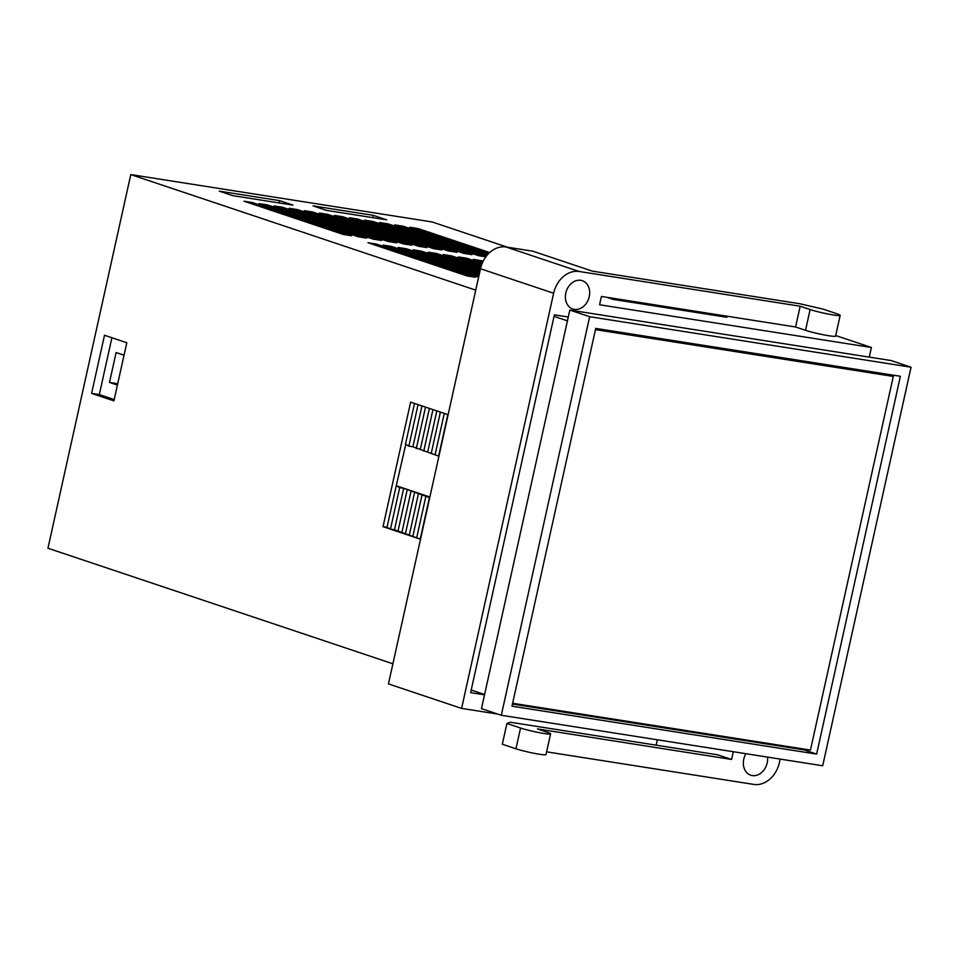 <?xml version="1.0" encoding="UTF-8"?>
<svg xmlns="http://www.w3.org/2000/svg" width="959" height="959" viewBox="0 0 959 959"><rect width="100%" height="100%" fill="white"/><g stroke="black" fill="none" stroke-linecap="round" stroke-linejoin="round"><path stroke-width="1.44" d="M392.902 663.784L47.95 548.236L130.784 174.586L432.089 221.949L507.467 247.206M130.784 174.586L475.736 290.133M554.05 316.362L567.428 320.845M232.701 195.636L219.311 191.153L279.572 200.623L292.963 205.106L232.701 195.636M386.705 219.839L326.444 210.369L313.054 205.885L373.315 215.355L386.705 219.839M433.564 248.633L334.379 215.403L342.747 216.722L441.931 249.951L433.564 248.633M480.879 267.153L443.286 254.567L451.653 255.885L481.286 265.811M488.539 253.655L409.697 227.247L418.064 228.566L489.689 252.553M637.855 302.181L629.488 300.874M376.336 244.042L475.52 277.259L467.141 275.952L367.968 242.723L376.336 244.042L376.024 245.432M418.496 246.259L319.311 213.042L327.678 214.36L426.863 247.578L418.496 246.259M481.646 264.732L458.354 256.94L466.721 258.247L482.149 263.425M622.799 299.819L614.419 298.501M480.279 269.635L428.229 252.205L436.597 253.512L480.591 268.256M607.73 297.446L610.188 298.429M482.605 262.382L473.422 259.302L483.216 261.1M479.728 272.128L413.161 249.831L421.528 251.15L480.039 270.75M478.625 277.115L383.025 245.096L391.404 246.415L478.937 275.724M479.176 274.622L398.093 247.458L406.46 248.777L479.488 273.243M486.704 255.717L394.64 224.885L403.008 226.192L487.687 254.567M485.829 256.844L478.757 255.729L379.572 222.512L387.939 223.831L485.973 256.664M364.504 220.15L372.871 221.457L472.056 254.686L463.688 253.368L364.504 220.15M252.349 202.517L351.533 235.734L343.166 234.416L243.982 201.198L252.349 202.517L252.049 203.895M349.436 217.777L357.815 219.096L456.987 252.313L448.62 250.994L349.436 217.777M282.485 207.252L381.67 240.469L373.303 239.163L274.118 205.933L282.485 207.252L282.174 208.63M403.427 243.898L304.243 210.668L312.61 211.987L411.795 245.204L403.427 243.898M396.738 242.843L388.359 241.524L289.174 208.307L297.554 209.625L396.738 242.843M267.417 204.878L366.602 238.108L358.234 236.789L259.05 203.572L267.417 204.878L267.117 206.269M420.522 539.186L394.485 529.8L403.691 488.287L399.675 487.651L396.247 485.793L387.04 527.306L383.025 526.671L390.469 529.164L399.675 487.651M394.485 529.8L390.469 529.164L387.04 527.306M429.728 497.661L403.691 488.287M390.469 529.164L420.222 539.138L429.428 497.613M416.805 537.28L426 495.755M412.778 536.644L421.984 495.132M409.361 534.786L418.568 493.262M405.345 534.151L414.552 492.638M401.929 532.293L411.123 490.78M397.901 531.658L407.107 490.145M405.765 444.437L396.247 485.793M448.129 414.684L418.076 404.614L408.87 446.139L405.453 444.269L414.516 403.427M418.076 404.614L410.644 402.121L383.025 526.671M501.305 715.258L481.466 708.617L569.826 310.057L891.211 360.572L911.05 367.213L822.69 765.773L501.305 715.258L589.665 316.698L911.05 367.213M569.826 310.057L589.665 316.698M595.731 328.398L511.974 706.196L816.624 754.086L900.381 376.288L595.731 328.398M91.608 393.382L113.917 400.862L126.804 342.735L104.495 335.254L91.608 393.382L99.304 394.593L111.903 337.748M471.217 690.012L484.595 694.496M512.442 704.062L804.229 749.926L804.397 749.135M804.229 749.926L816.624 754.086M114.205 399.579L99.304 394.593M279.572 200.623L279.069 202.924M373.315 215.355L372.799 217.657M342.747 216.722L342.435 218.113M451.653 255.885L451.353 257.264M418.064 228.566L417.764 229.944M327.678 214.36L327.379 215.739M466.721 258.247L466.422 259.637M436.597 253.512L436.285 254.902M481.79 260.62L481.478 261.999M421.528 251.15L421.217 252.529M391.404 246.415L391.092 247.794M406.46 248.777L406.16 250.167M403.008 226.192L402.696 227.583M387.939 223.831L387.628 225.209M372.871 221.457L372.572 222.848M357.815 219.096L357.503 220.474M312.61 211.987L312.31 213.377M297.554 209.625L297.242 211.004M408.87 446.139L412.897 446.762L421.948 405.909M412.897 446.762L438.635 456.1L447.829 414.588M435.206 454.242L444.269 413.389M431.19 453.607L440.397 412.094M427.774 451.749L436.824 410.896M423.758 451.114L432.953 409.601M420.33 449.256L429.392 408.402M416.314 448.62L425.52 407.107M396.582 485.841L429.884 497.002M767.536 757.107A14.936 11.796 -71.5 0 1 752.264 775.579A14.936 11.796 -71.5 0 1 750.741 775.208A14.936 11.796 -71.5 0 1 745.934 753.714M580.746 280.316A14.936 11.796 -71.5 0 1 582.269 280.687A14.936 11.796 -71.5 0 1 589.006 297.65A14.936 11.796 -71.5 0 1 574.309 309.373A14.936 11.796 -71.5 0 1 572.787 309.002A14.936 11.796 -71.5 0 1 566.05 292.051A14.936 11.796 -71.5 0 1 580.746 280.316M484.523 694.831L470.629 692.638L554.386 314.84L568.279 317.021M720.641 315.199L726.826 317.273L613.005 299.376L606.807 297.302M694.879 311.148L694.652 312.214M497.889 714.107L461.591 708.401L388.443 683.911L480.483 268.736A25.593 20.223 -71.5 0 1 506.088 246.99L532.868 251.198L592.386 271.133L799.95 303.763L823.254 309.182L836.895 313.749A17.07 1.379 12.5 0 1 840.168 315.343L835.565 336.106A17.07 1.379 -167.5 0 1 828.816 335.734A17.07 1.379 -167.5 0 1 805.512 330.304L795.586 326.983L800.19 306.221L579.236 271.493A25.593 20.223 108.5 0 0 553.631 293.238L480.483 268.736M461.591 708.401L553.631 293.238M733.299 751.724L731.585 759.444L537.424 728.924L547.337 732.244A17.07 1.379 12.5 0 1 550.61 733.827L546.007 754.589A17.07 1.379 -167.5 0 1 539.258 754.218A17.07 1.379 -167.5 0 1 515.954 748.787L520.557 728.025A17.07 1.379 12.5 0 0 543.861 733.455A17.07 1.379 12.5 0 0 550.61 733.827M546.618 751.844L753.774 784.414A25.593 20.223 108.5 0 0 779.379 762.657L780.17 759.096M795.586 326.983L601.425 296.451L599.579 304.758L871.419 347.494L869.286 357.132M835.685 335.53L871.419 347.494M656.172 745.167L657.371 739.785M520.557 728.025L506.915 723.458L510.392 722.247L717.955 754.877L731.585 759.444M506.915 723.458L502.312 744.22L515.954 748.787M805.512 330.304L810.115 309.541L800.19 306.221M810.115 309.541A17.07 1.379 12.5 0 0 833.419 314.972A17.07 1.379 12.5 0 0 840.168 315.343M886.164 374.046L893.285 376.431L810.451 750.082L512.621 703.271M595.455 329.62L893.285 376.431M124.047 355.19L116.111 352.528L109.482 382.425L117.418 385.074M117.717 383.72L109.482 382.425M506.088 246.99L579.236 271.493"/></g></svg>
